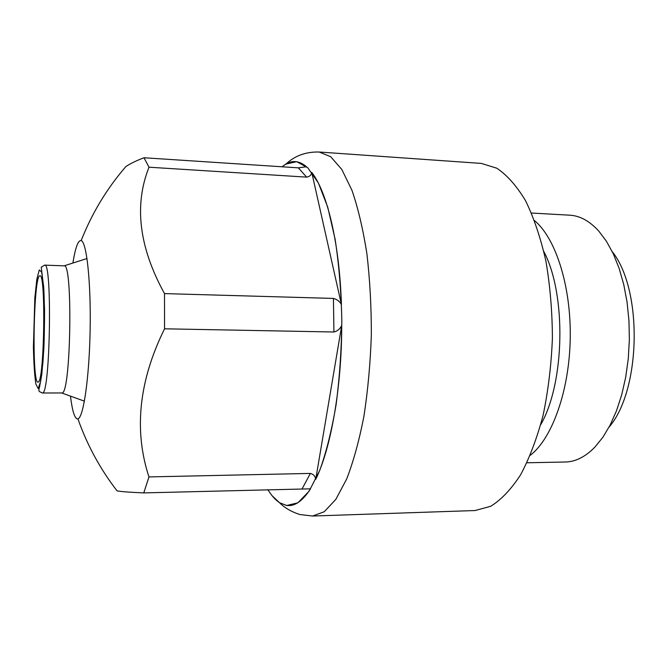 <?xml version="1.0" encoding="UTF-8"?>
<svg xmlns="http://www.w3.org/2000/svg" width="668" height="668" viewBox="0 0 668 668"><rect width="100%" height="100%" fill="white"/><g stroke="black" fill="none" stroke-linecap="round" stroke-linejoin="round"><path stroke-width="1" d="M38.243 382.038L37.967 382.121C31.596 383.607 33.584 274.13 39.905 275.851C46.05 272.369 44.364 381.921 38.243 382.038M612.28 251.694C642.875 289.829 641.046 390.087 609.091 427.077M531.494 213.034L569.787 215.188C579.983 215.756 589.669 221.083 598.854 231.178L606.486 241.357L613.299 253.807L619.111 268.311L623.753 284.56L627.068 302.17L628.964 320.715L629.365 339.728L628.271 358.708L625.707 377.178L621.749 394.654L616.522 410.72L610.185 425.007L602.92 437.206L594.921 447.092C585.377 456.845 575.507 461.822 565.295 462.014L526.952 462.774M534.575 220.657C555.684 238.109 571.215 286.313 570.23 338.651C569.311 390.989 552.035 438.6 530.308 455.275M44.639 265.138L64.153 265.831C72.996 262.307 70.9 393.736 62.099 392.951L42.318 392.993L39.379 391.557C38.686 390.822 38.761 389.252 39.587 386.856L41.825 374.163L43.879 348.387C44.681 326.234 44.639 306.044 43.762 287.825L41.232 267.233L44.639 265.138C52.355 260.762 50.259 393.677 42.602 392.926L42.318 392.993M72.895 263.033C75.225 248.396 77.83 240.889 80.719 240.513L81.162 240.605C86.631 241.874 91.04 282.071 90.138 329.917C89.295 377.762 83.433 417.767 77.914 418.844L77.471 418.919C74.599 418.444 72.269 410.845 70.474 396.124M81.162 240.605C91.925 213.301 106.822 188.618 125.86 166.566C130.427 163.543 136.464 160.612 143.996 157.757L149.014 167.209C133.876 205.226 139.044 247.352 164.503 293.603L164.545 328.806C138.869 380.894 133.675 430.267 148.947 476.919L143.787 492.9C130.068 492.324 121.158 491.648 117.059 490.863C100.192 469.036 87.149 445.03 77.914 418.844M143.787 492.9L310.528 488.826C302.571 501.142 294.571 506.678 286.547 505.434L279.658 502.753C275.483 500.04 271.55 495.681 267.885 489.677M148.947 476.919L310.369 473.42C313.476 474.222 315.263 476.184 315.73 479.315L341.732 325.399C341.724 387.724 330.802 448.829 315.73 479.315M341.732 325.399C340.096 328.898 337.49 331.094 333.925 331.996L164.545 328.806M164.503 293.603L333.432 298.421C337.006 299.347 339.67 301.377 341.423 304.508L311.764 172.461C327.078 191.791 339.494 242.977 341.423 304.508M311.764 172.461C311.388 175.041 309.685 176.594 306.662 177.129L149.014 167.209M143.996 157.757L298.337 167.852L306.503 166.741C299.548 160.896 292.659 160.011 285.82 164.086L282.063 166.791L285.637 164.161L296.692 161.664L307.814 167.802L318.394 183.007L327.738 207.147L335.136 239.311C338.926 264.252 341.164 291.215 341.832 320.197C341.523 349.481 339.603 377.671 336.087 404.758C331.737 430.309 326.301 452.178 319.763 470.355L309.159 491.13L297.886 502.812L286.614 505.509L279.474 502.67L272.101 495.714M285.82 164.086L289.745 160.879C297.895 154.692 307.714 151.745 319.212 152.02L481.352 163.418L496.833 168.219C507.062 175.074 516.631 185.896 525.541 200.684C533.824 217.659 540.604 237.766 545.89 260.996C550.098 285.587 552.277 311.371 552.403 338.325C551.292 365.262 548.186 390.947 543.084 415.371C536.955 438.392 529.44 458.24 520.547 474.898C511.112 489.352 501.159 499.823 490.679 506.302L475.04 510.536L312.591 516.03L299.915 514.535C291.532 511.888 284.718 507.939 279.474 502.67L279.658 502.753M38.185 388.559L35.863 384.033C34.569 375.449 33.751 363.116 33.4 347.034L34.845 297.803L36.824 279.308L39.253 269.955L41.666 272.101L43.579 285.996L44.539 309.226C44.597 327.988 44.055 345.832 42.919 362.757L40.715 381.178L38.185 388.559M543.861 251.56C566.489 294.413 564.886 382.722 540.713 424.723M310.369 473.42L302.145 488.784M333.432 298.421L333.925 331.996M298.337 167.852L306.662 177.129M319.212 152.02L330.702 156.721L341.807 169.463L351.944 190.28C358.056 208.007 363.025 229.082 366.866 253.506C369.897 279.399 371.391 306.579 371.341 335.035C370.356 363.476 367.876 390.571 363.91 416.339C359.175 440.613 353.439 461.496 346.692 478.981L335.804 499.422L324.239 511.746L312.591 516.03M61.84 393.018L84.418 401.151M64.153 265.831L87.015 258.516M77.471 418.919L77.947 418.911M80.719 240.513L81.187 240.53"/></g></svg>
